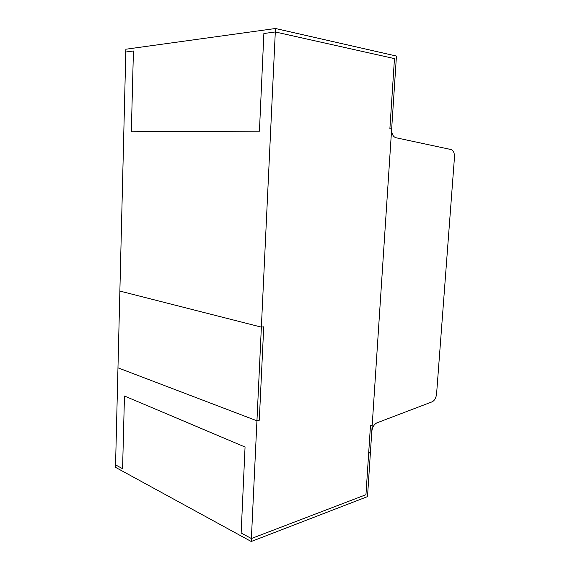 <?xml version="1.0" encoding="UTF-8"?>
<svg xmlns="http://www.w3.org/2000/svg" width="570" height="570" viewBox="0 0 570 570"><rect width="100%" height="100%" fill="white"/><g stroke="black" fill="none" stroke-linecap="round" stroke-linejoin="round"><path stroke-width="0.85" d="M275.467 28.5L396.442 56.06L391.654 128.984C391.611 133.765 393.001 136.672 395.815 137.705L451.091 149.547C453.449 150.452 454.575 153.052 454.461 157.356L436.591 393.841C436.078 397.874 434.611 400.525 432.181 401.8L376.884 422.869C374.027 424.337 372.324 427.272 371.775 431.675L391.654 128.984L389.88 128.77L394.469 58.61L275.303 31.97L275.467 28.5L125.877 49.22L125.806 52.005L133.423 50.987L131.328 131.805L259.428 131.171L263.874 33.502L275.303 31.97L261.366 327.13L119.871 291.078L125.806 52.005L133.423 50.987L131.328 131.805L259.428 131.171L263.874 33.502L275.303 31.97L394.469 58.61L389.88 128.77L391.654 128.984L367.515 496.605L251.242 541.5L115.503 467.329L117.969 367.821L256.942 420.81L251.384 538.536L241.146 532.986L245.057 447.008L241.146 532.986L251.384 538.536L251.242 541.5M370.472 425.612L372.21 425.106L370.472 425.612L368.683 452.908L370.422 452.338L368.683 452.908L370.472 425.612M263.732 326.817L261.366 327.13L256.942 420.81L117.969 367.821L119.871 291.078L261.366 327.13L263.732 326.817L259.286 420.232L263.732 326.817M259.286 420.232L256.942 420.81L259.286 420.232M365.954 494.703L251.384 538.536L365.954 494.703L368.669 453.171L370.407 452.601L368.669 453.171L365.954 494.703M122.578 468.69L115.56 464.885L122.578 468.69L124.467 396.007L245.057 447.008L124.467 396.007L122.578 468.69"/></g></svg>
